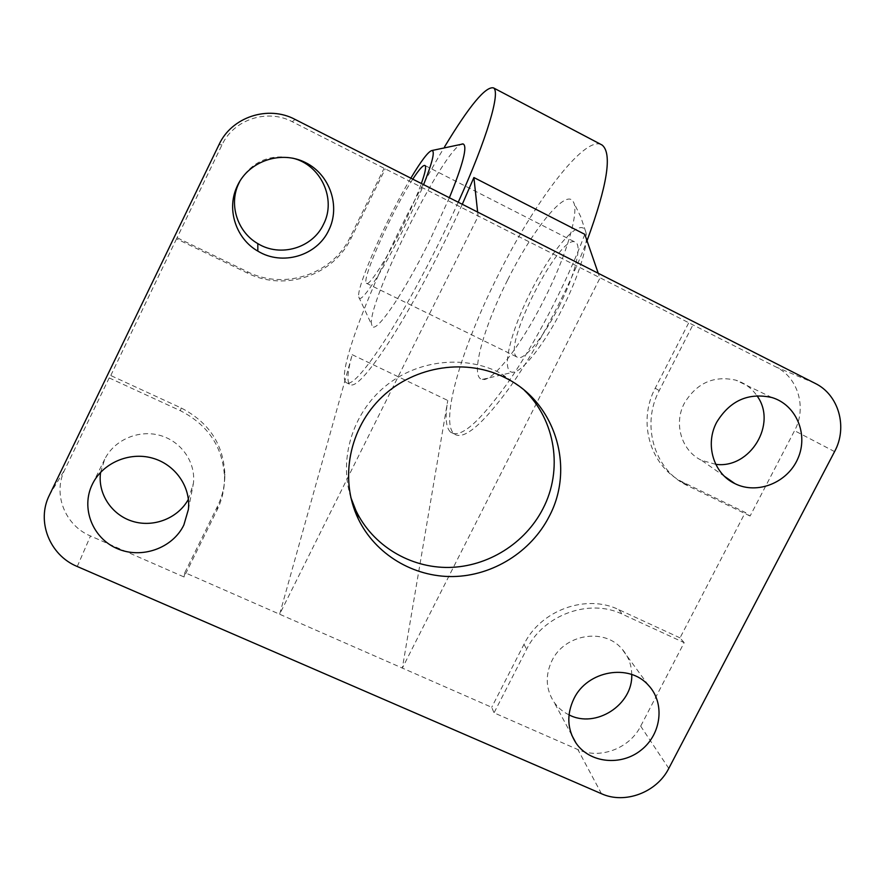<?xml version="1.0" encoding="UTF-8"?>
<svg xmlns="http://www.w3.org/2000/svg" width="885" height="885" viewBox="0 0 885 885"><rect width="100%" height="100%" fill="white"/><g stroke="black" fill="none" stroke-linecap="round" stroke-linejoin="round"><path stroke-width="0.66" stroke-dasharray="4.42 3.32" d="M562.506 308.334C579.31 275.346 589.144 242.092 585.737 231.77C581.202 215.94 553.346 247.269 531.907 289.483C510.191 331.51 499.859 374.333 513.51 372.142C523.079 371.235 544.95 343.336 562.506 308.334M507.525 280.18C483.133 328.191 469.581 377.751 482.27 379.422C491.994 382.475 520.612 346.61 544.264 299.296C566.997 254.614 579.52 210.873 573.292 201.78C566.068 187.786 532.416 229.846 507.525 280.18M410.839 178.173C386.767 218.197 356.146 287.448 358.746 296.917C359.476 306.343 381.579 273.587 403.593 228.883C411.503 212.876 418.174 198.129 423.616 184.655M449.381 197.731L429.181 241.76C402.221 296.364 374.421 335.858 372.01 325.503C363.514 309.949 443.805 147.585 461.948 144.023M412.775 179.157C392.686 209.634 361.257 279.66 366.346 283.222C368.525 287.205 385.506 261.186 401.878 227.954C410.33 210.785 416.824 195.972 421.36 183.516M558.988 306.509C574.675 275.821 582.197 245.886 575.759 242.446C561.145 230.41 501.164 347.528 516.873 356.965C522.515 362.573 542.804 338.911 558.988 306.509M477.634 212.079L478.11 216.416L279.638 614.234L352.208 354.686C347.716 370.715 346.776 380.528 349.376 384.123C354.332 389.013 368.138 374.078 390.794 339.309C412.83 304.728 440.697 252.28 462.291 204.291M584.808 234.337C566.323 283.543 535.414 342.993 507.935 382.608C479.194 422.61 460.067 439.126 450.542 432.157C445.863 427.61 444.934 417.045 447.766 400.462L402.343 668.086L599.919 278.167L598.238 273.277M688.574 323.113L655.221 388.216C637.576 421.216 649.667 464.393 680.51 480.986L745.281 512.459L750.093 516.032L794.542 430.685C806.921 408.029 798.292 377.707 776.079 367.021L292.271 121.721C267.358 108.39 233.651 119.442 221.98 144.941L176.546 238.806L247.579 273.133C284.826 292.017 333.745 275.257 351.146 238.087L385.274 168.869M184.832 572.617L217.445 506.452C222.445 496.208 224.923 485.423 224.867 474.083C223.407 444.215 208.838 422.178 181.171 407.974L110.758 375.528L109.198 377.917L180.374 410.695C208.329 425.032 223.053 447.29 224.524 477.457C224.58 488.907 222.08 499.804 217.024 510.147L184.069 576.987L184.832 572.617L491.717 707.303L494.04 712.834L577.894 749.584C599.809 759.728 629.578 748.555 640.685 726.154L684.16 642.654L622.365 614.201C589.432 598.083 543.412 614.754 526.63 649.247L494.04 712.834M458.242 202.234C436.593 250.234 408.759 302.725 386.8 337.384C364.233 372.209 350.537 387.21 345.714 382.386C337.683 373.061 365.361 298.71 401.17 226.803C415.651 197.609 430.121 170.938 444.602 146.766M600.893 144.399C582.961 136.965 533.92 203.03 498.1 275.279C462.313 346.013 439.513 421.514 454.105 433.849C463.563 440.807 482.391 424.944 510.59 386.247C537.593 347.894 568.17 289.882 587.032 240.764M176.546 238.806L110.758 375.528M177.398 237.866L247.678 271.85C284.539 290.534 332.959 273.963 350.172 237.169L383.935 168.681M684.16 642.654L680.023 637.875L745.281 512.459M680.023 637.875L618.792 609.654C586.158 593.669 540.591 610.174 523.986 644.324L491.717 707.303M109.198 377.917L64.826 469.57C52.48 493.753 64.915 525.413 90.491 535.978L184.069 576.987M100.613 472.291L104.718 459.26C114.231 439.911 138.558 429.413 159.864 435.365C181.215 441.161 195.862 462.224 193.439 483.232L188.383 499.284M239.901 181.115C252.136 161.402 269.715 153.747 292.647 158.149M569.011 714.859C562.882 711.883 557.882 707.635 554.021 702.115C545.735 689.149 545.06 675.321 551.963 660.63C564.376 634.423 603.459 627.631 621.403 648.296C628.107 655.652 631.558 664.381 631.735 674.514M524.407 390.351L501.01 373.426C465.012 354.553 417.521 359.686 385.063 386.468C352.573 413.229 338.701 458.729 350.792 497.436M750.093 516.032L684.725 484.283C653.595 467.545 641.393 423.948 659.225 390.617L692.933 324.872M715.766 464.337L701.584 460.344C681.583 450.985 673.286 423.749 684.426 403.095C696.738 382.94 713.874 375.306 735.844 380.174C744.628 382.973 751.653 388.15 756.907 395.706M352.208 354.686L447.766 400.462M181.171 407.974L180.374 410.695M217.445 506.452L217.024 510.147M247.678 271.85L247.579 273.133M350.172 237.169L351.146 238.087M295.081 119.42L292.271 121.721M815.085 383.338L776.079 367.021M219.082 144.52L221.98 144.941M49.427 495.091L64.826 469.57M618.792 609.654L622.365 614.201M523.986 644.324L526.63 649.247M601.479 793.723L577.894 749.584M77.261 566.511L90.491 535.978M684.238 482.933L688.486 486.252M655.221 388.216L659.225 390.617M834.577 451.604L794.542 430.685M668.783 768.412L640.685 726.154M585.737 231.77L580.549 216.349L573.292 201.78M482.27 379.422L513.51 372.142M358.746 296.917L372.01 325.503M366.346 283.222L516.873 356.965M425.11 165.572L575.759 242.446M345.714 382.386L349.376 384.123M450.542 432.157L454.105 433.849M224.867 474.083L224.524 477.457M506.408 378.371L501.01 373.426M680.51 480.986L684.725 484.283M188.383 509.472L193.439 483.232M92.538 483.885L104.718 459.26M648.373 685.222L621.403 648.296M571.721 735.07L554.021 702.115M771.919 397.531L735.844 380.174M724.638 476.451L701.584 460.344"/><path stroke-width="1.33" d="M423.616 184.655C432.488 162.187 435.232 150.815 431.847 150.538C428.251 151.534 421.249 160.749 410.839 178.173M461.948 144.023L463.087 143.934C467.711 145.925 463.154 163.858 449.381 197.731M421.36 183.516C425.121 172.918 426.371 166.933 425.11 165.572C423.439 164.544 419.335 169.068 412.775 179.157M462.291 204.291L473.895 177.531L477.634 212.079M598.238 273.277L584.808 234.337L473.895 177.531M444.602 146.766C469.393 105.735 485.688 86.111 493.487 87.892C500.722 91.697 487.314 137.971 458.242 202.234M587.032 240.764C607.409 185.208 612.431 153.304 602.088 145.029L600.893 144.399M188.383 499.284C178.239 518.112 153.879 527.847 132.783 521.387C111.654 515.092 97.383 493.52 100.613 472.291M292.647 158.149C320.89 164.676 336.742 199.258 323.467 224.381C312.505 248.077 280.335 257.579 257.812 243.607C237.976 232.346 228.927 205.862 238.054 184.998L239.901 181.115M295.081 119.42L815.085 383.338C838.825 394.776 847.93 427.289 834.577 451.604L668.783 768.412C656.825 792.385 624.932 804.465 601.479 793.723L77.261 566.511C49.615 555.238 36.119 521.177 49.427 495.091L219.082 144.52C231.693 116.942 268.166 104.994 295.081 119.42M631.735 674.514C633.096 704.781 595.671 728.919 569.011 714.859M350.792 497.436L356.002 510.733C372.729 545.614 410.076 568.048 448.96 567.44C487.856 566.754 525.247 543.335 542.936 508.731C563.148 470.156 555.692 420.209 524.407 390.351M549.142 516.53C531.055 551.875 492.868 575.814 453.131 576.544C413.417 577.208 375.262 554.32 358.182 518.71C339.209 479.272 349.033 428.119 382.231 396.779C415.33 365.339 467.413 357.872 506.408 378.371C555.791 403.051 575.128 468.054 549.142 516.53M756.907 395.706C777.716 423.506 750.281 469.05 715.766 464.337M183.848 525.015C172.575 548.357 141.401 559.397 116.986 548.523C92.416 537.991 80.679 507.857 92.35 484.272L92.538 483.885C102.793 463.032 129.088 451.66 152.098 458.021C175.164 464.216 190.983 486.872 188.383 509.472L183.848 525.015M573.922 698.696C587.286 670.598 629.213 663.175 648.373 685.222C665.166 702.812 661.615 733.975 641.238 750.015C621.126 766.399 589.698 763.18 576.013 743.079C567.174 729.24 566.477 714.449 573.922 698.696M328.722 230.31C316.885 255.887 282.171 266.175 257.834 251.108C236.406 238.972 226.615 210.376 236.483 187.819L237.634 185.253C249.293 160.76 281.353 150.162 305.613 162.619C330.05 174.699 340.714 206.426 328.722 230.31M716.706 422.222C729.981 400.573 748.389 392.343 771.919 397.531C796.223 404.744 808.658 434.269 797.938 458.408C787.65 482.712 757.272 494.936 734.904 483.619C713.498 473.641 704.692 444.425 716.706 422.222M463.087 143.934L431.847 150.538M493.487 87.892L602.088 145.029M358.182 518.71L356.002 510.733M576.013 743.079L571.721 735.07M236.483 187.819L238.054 184.998M257.834 251.108L257.812 243.607M734.904 483.619L724.638 476.451"/></g></svg>
